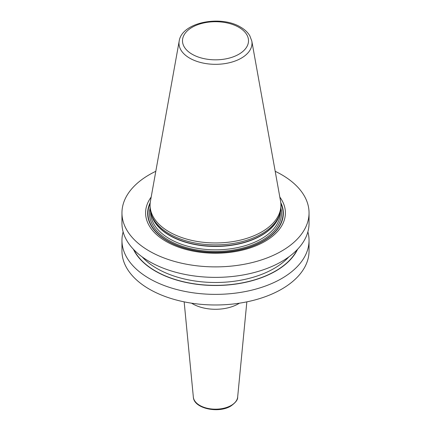 <?xml version="1.0" encoding="UTF-8"?>
<svg xmlns="http://www.w3.org/2000/svg" width="431" height="431" viewBox="0 0 431 431"><rect width="100%" height="100%" fill="white"/><g stroke="black" fill="none" stroke-linecap="round" stroke-linejoin="round"><path stroke-width="0.65" d="M275.193 171.301A93.543 54.004 180 0 1 281.642 174.69A93.543 54.004 0 0 1 309.043 212.882A93.543 54.004 0 0 1 251.295 262.775A93.543 54.004 0 0 1 149.358 251.068A93.543 54.004 180 0 1 121.957 212.882A93.543 54.004 180 0 1 155.806 171.301M309.043 212.882L309.043 223.371A93.543 54.004 180 0 1 251.295 273.265A93.543 54.004 180 0 1 149.358 261.558A93.543 54.004 180 0 1 121.957 223.371L121.957 212.882M307.874 231.867A93.543 54.004 180 0 1 309.043 240.369A93.543 54.004 180 0 1 251.295 290.262A93.543 54.004 180 0 1 149.358 278.555A93.543 54.004 180 0 1 121.957 240.369A93.543 54.004 180 0 1 123.126 231.867M309.043 240.369L309.043 250.977A93.543 54.004 180 0 1 251.295 300.87A93.543 54.004 180 0 1 149.358 289.163A93.543 54.004 180 0 1 121.957 250.977L121.957 240.369M151.179 197.075A69.903 40.358 0 0 0 166.07 241.419A69.903 40.358 0 0 0 254.619 246.327A69.903 40.358 0 0 0 279.821 197.075M151.259 214.266L151.798 215.877A64.882 37.459 180 0 0 169.625 235.267A64.882 37.459 0 0 0 234.512 244.598A64.882 37.459 0 0 0 279.202 215.877L279.741 214.266A65.426 37.772 0 0 1 234.674 243.229A65.426 37.772 0 0 1 169.238 233.823A65.426 37.772 180 0 1 151.259 214.266A65.426 37.772 180 0 1 150.074 207.112L150.074 205.188A65.426 37.772 0 0 0 169.238 231.9A65.426 37.772 0 0 0 240.536 240.089A65.426 37.772 0 0 0 280.926 205.188A65.426 37.772 0 0 0 280.581 201.293L251.812 41.069L249.764 35.681C247.717 32.309 244.663 29.453 240.606 27.126C220.812 14.902 181.78 22.186 179.188 41.069A36.506 21.076 0 0 0 189.688 58.147A36.506 21.076 0 0 0 231.194 62.274A36.506 21.076 0 0 0 251.812 41.069M279.741 214.266A65.426 37.772 0 0 0 280.926 207.112L280.926 205.188M179.188 41.069L150.419 201.293A65.426 37.772 0 0 0 150.074 205.188M191.579 303.187A32.384 18.695 0 0 0 238.397 303.807A32.384 18.695 180 0 0 239.42 303.187M133.405 249.258A85.069 49.118 180 0 0 155.343 271.104A85.069 49.118 0 0 0 297.595 249.258M150.225 202.629A67.856 39.178 180 0 0 167.519 241.031A67.856 39.178 0 0 0 249.861 247.108A67.856 39.178 0 0 0 280.775 202.629M280.861 203.513A67.554 39 0 0 1 249.086 247.2A67.554 39 0 0 1 167.734 240.94A67.554 39 180 0 1 150.139 203.513M150.096 208.173A66.018 38.117 180 0 0 168.817 240.309A66.018 38.117 0 0 0 244.867 247.496A66.018 38.117 0 0 0 280.904 208.173M150.661 212.165L150.661 212.397A64.839 37.432 180 0 0 169.652 238.871A64.839 37.432 0 0 0 240.315 246.985A64.839 37.432 0 0 0 280.339 212.397L280.339 212.165M279.563 214.805A64.839 37.432 0 0 1 235.606 244.619A64.839 37.432 0 0 1 169.652 235.504A64.839 37.432 180 0 1 151.437 214.805M238.839 27.298A33.009 19.056 0 0 0 192.161 27.298A33.009 19.056 0 0 0 192.161 54.252A33.009 19.056 0 0 0 238.839 54.252A33.009 19.056 0 0 0 238.839 27.298M246.844 301.862L237.653 397.086A22.186 12.811 180 0 1 231.188 405.431A22.186 12.811 0 0 1 207.586 408.34A22.186 12.811 0 0 1 193.347 397.086L184.156 301.862M133.852 249.721A84.859 48.994 180 0 0 155.499 271.018A84.859 48.994 0 0 0 297.148 249.721M142.198 256.919A82.795 47.803 180 0 0 156.954 268.491A82.795 47.803 0 0 0 288.802 256.919M237.653 397.086C237.934 399.623 235.682 402.597 230.887 406.013C218.533 413.765 193.761 408.545 193.347 397.086"/></g></svg>
